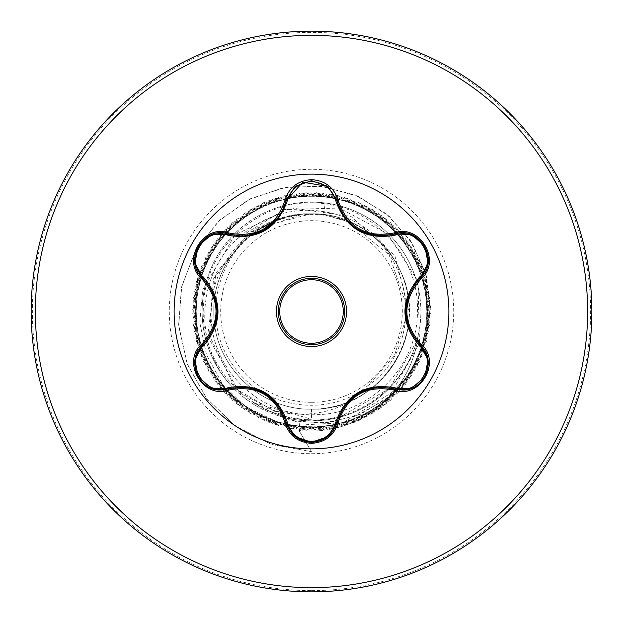 <?xml version="1.0" encoding="UTF-8"?>
<svg xmlns="http://www.w3.org/2000/svg" width="623" height="623" viewBox="0 0 623 623"><rect width="100%" height="100%" fill="white"/><g stroke="black" fill="none" stroke-linecap="round" stroke-linejoin="round"><path stroke-width="0.47" stroke-dasharray="3.12 2.34" d="M311.5 278.325A33.175 33.175 0 0 0 278.325 311.5A33.175 33.175 0 0 0 311.5 344.675A33.175 33.175 0 0 0 344.675 311.5A33.175 33.175 0 0 0 311.5 278.325A33.175 33.175 0 0 1 344.675 311.5A33.175 33.175 0 0 1 311.5 344.675M228.361 388.869L220.846 389.975C198.114 391.493 185.522 358.848 202.872 344.784L202.576 345.072M336.988 422.215L327.846 436.622M394.639 388.931L402.131 390.021C424.917 391.517 437.432 358.84 420.073 344.815L420.4 345.134M311.5 448.872A137.372 137.372 0 0 1 174.129 311.5A137.372 137.372 0 0 1 311.5 174.129A137.372 137.372 0 0 1 448.872 311.5A137.372 137.372 0 0 1 311.5 448.872M311.5 402.318A90.818 90.818 0 0 0 402.318 311.5A90.818 90.818 0 0 0 311.5 220.682A90.818 90.818 0 0 0 220.682 311.5A90.818 90.818 0 0 0 311.5 402.318M311.5 202.125A109.375 109.375 0 0 1 416.732 281.689A109.375 109.375 0 0 0 311.5 202.125A109.375 109.375 0 0 1 418.204 335.509L418.337 334.356C408.384 383.254 361.418 420.883 311.5 419.957L300.138 419.357C283.208 417.511 267.641 411.912 253.413 402.559C271.799 411.873 291.159 415.588 311.5 413.695C326.545 412.177 340.516 407.512 353.412 399.709A97.655 97.655 0 0 0 400.597 271.519C382.904 233.594 353.202 213.167 311.5 210.231C283.652 209.78 259.332 218.961 238.547 237.768C196.331 274.977 193.068 345.687 232.184 386.813A109.375 109.375 0 0 1 311.5 202.125A109.375 109.375 0 0 0 206.244 281.76M418.337 334.356A108.651 108.651 0 0 1 298.962 430.485L300.138 419.357M311.5 591.85A280.35 280.35 0 0 0 591.85 311.5A280.35 280.35 0 0 0 311.5 31.15A280.35 280.35 0 0 0 31.15 311.5A280.35 280.35 0 0 0 311.5 591.85A280.35 280.35 0 0 0 591.85 311.5A280.35 280.35 0 0 0 311.5 31.15M205.863 283.154A109.375 109.375 0 0 0 205.863 339.846M206.244 341.24A109.375 109.375 0 0 0 233.064 387.724M234.077 388.76A109.375 109.375 0 0 0 283.301 417.176M284.703 417.542A109.375 109.375 0 0 0 311.5 420.875L300.037 420.268C273.52 417.223 250.905 406.064 232.184 386.813M417.503 340.376A108.651 108.651 0 0 0 418.204 335.509L417.114 339.917A109.375 109.375 0 0 0 417.114 283.083A109.375 109.375 0 0 1 417.114 339.917M416.732 341.311L389.881 387.779A109.375 109.375 0 0 0 416.732 341.311A109.375 109.375 0 0 1 389.881 387.779M388.869 388.814A109.375 109.375 0 0 1 339.769 417.161A109.375 109.375 0 0 0 388.869 388.814L339.769 417.153M338.367 417.519L311.5 420.875A109.375 109.375 0 0 0 338.367 417.519A109.375 109.375 0 0 1 311.5 420.875M406.274 304.32L389.157 254.893L348.14 221.523L323.742 214.616A97.655 97.655 0 0 0 310.9 213.845C258.724 212.856 212.412 259.752 213.845 311.765C212.599 363.84 259.456 410.37 311.5 409.155C363.684 410.502 410.502 363.684 409.155 311.5C410.502 259.316 363.684 212.498 311.5 213.845C259.316 212.498 212.498 259.316 213.845 311.5C212.498 363.684 259.316 410.502 311.5 409.155C363.684 410.386 410.386 363.941 409.155 311.5C410.409 259.067 363.653 212.599 311.5 213.845C259.386 212.443 212.443 259.394 213.845 311.508C212.599 363.645 259.082 410.409 311.5 409.155C363.925 410.409 410.401 363.661 409.155 311.5C410.549 259.363 363.591 212.443 311.5 213.845C259.316 212.498 212.498 259.316 213.845 311.5C212.498 363.684 259.316 410.502 311.5 409.155C363.684 410.502 410.502 363.684 409.155 311.5C410.502 259.316 363.684 212.498 311.5 213.845C259.347 212.544 212.552 259.215 213.845 311.469C212.498 363.762 259.378 410.487 311.5 409.155C363.7 410.502 410.355 363.707 409.155 311.461C410.44 259.223 363.661 212.544 311.5 213.845C259.316 212.498 212.498 259.316 213.845 311.5C212.498 363.684 259.316 410.502 311.5 409.155C363.684 410.502 410.502 363.684 409.155 311.5C410.502 259.316 363.684 212.498 311.5 213.845C259.378 212.435 212.412 259.425 213.845 311.555C212.575 363.715 259.269 410.464 311.5 409.155C363.707 410.347 410.526 363.676 409.155 311.492C410.471 259.378 363.785 212.521 311.5 213.845C259.316 212.498 212.498 259.316 213.845 311.5C212.498 363.684 259.316 410.502 311.5 409.155C363.684 410.502 410.502 363.684 409.155 311.5C410.502 259.316 363.684 212.498 311.5 213.845C259.238 212.536 212.568 259.316 213.845 311.453C212.427 363.559 259.332 410.541 311.5 409.155C363.684 410.456 410.432 363.762 409.155 311.555C410.417 259.425 363.684 212.427 311.5 213.845C259.316 212.498 212.498 259.316 213.845 311.5C212.498 363.684 259.316 410.502 311.5 409.155C363.684 410.502 410.502 363.684 409.155 311.5C410.502 259.316 363.684 212.498 311.5 213.845C259.363 212.544 212.529 259.199 213.845 311.5C212.529 363.801 259.363 410.456 311.5 409.155C363.684 410.573 410.417 363.575 409.155 311.445C410.432 259.238 363.684 212.544 311.5 213.845C259.316 212.498 212.498 259.316 213.845 311.5C212.498 363.684 259.316 410.502 311.5 409.155C363.684 410.502 410.502 363.684 409.155 311.5C410.502 259.316 363.684 212.498 311.5 213.845C259.332 212.459 212.42 259.441 213.845 311.547C212.568 363.684 259.238 410.464 311.5 409.155C363.785 410.479 410.471 363.622 409.155 311.508C410.526 259.324 363.707 212.653 311.5 213.845C259.316 212.498 212.498 259.316 213.845 311.5C212.498 363.684 259.316 410.502 311.5 409.155C363.684 410.502 410.502 363.684 409.155 311.5C410.502 259.316 363.684 212.498 311.5 213.845C259.269 212.536 212.575 259.277 213.845 311.445C212.412 363.575 259.378 410.565 311.5 409.155C363.661 410.456 410.44 363.777 409.155 311.539C410.355 259.293 363.7 212.498 311.5 213.845C259.316 212.498 212.498 259.316 213.845 311.5C212.498 363.684 259.316 410.502 311.5 409.155C363.684 410.502 410.502 363.684 409.155 311.5C410.502 259.316 363.684 212.498 311.5 213.845C259.378 212.513 212.498 259.238 213.845 311.531C212.552 363.785 259.347 410.456 311.5 409.155C363.614 410.557 410.58 363.598 409.155 311.445C410.425 259.261 363.715 212.536 311.5 213.845C259.316 212.498 212.498 259.316 213.845 311.5C212.498 363.684 259.316 410.502 311.5 409.155C363.684 410.502 410.502 363.684 409.155 311.5C410.502 259.316 363.684 212.498 311.5 213.845C259.347 212.63 212.435 259.347 213.845 311.523C212.552 363.645 259.215 410.471 311.5 409.155C363.777 410.471 410.44 363.661 409.155 311.531C410.604 259.363 363.591 212.599 311.5 213.845C259.316 212.498 212.498 259.316 213.845 311.5C212.498 363.684 259.316 410.502 311.5 409.155C363.684 410.502 410.502 363.684 409.155 311.5C410.502 259.316 363.684 212.498 311.5 213.845C259.3 212.544 212.568 259.254 213.845 311.445C212.435 363.63 259.394 410.549 311.5 409.155C363.645 410.456 410.464 363.793 409.155 311.516C410.487 259.215 363.63 212.529 311.5 213.845C259.316 212.498 212.498 259.316 213.845 311.5C212.498 363.684 259.316 410.502 311.5 409.155C363.684 410.502 410.502 363.684 409.155 311.5C410.502 259.316 363.684 212.498 311.5 213.845C259.363 212.466 212.7 259.261 213.845 311.407C212.466 363.521 259.067 410.401 311.5 409.155C379.578 411.928 431.046 332.682 400.597 271.519M311.5 409.155L311.5 419.256C251.053 421.008 198.145 364.478 203.589 304.421C205.738 244.06 265.608 194.695 325.105 203.83L323.742 214.616L311.5 213.845C259.316 212.498 212.498 259.316 213.845 311.5C212.498 363.684 259.316 410.502 311.5 409.155C326.172 409.116 340.142 405.962 353.412 399.709M325.105 203.83C377.966 210.169 420.494 260.507 417.418 313.634C416.701 366.83 370 414.061 316.671 414.661C263.451 417.815 213.448 372.897 211.259 319.56C206.525 266.379 251.194 215.41 304.74 213.962C290.061 215.231 276.339 219.592 263.584 227.037C216.96 252.525 200.84 318.859 231.312 362.718C259.254 408.088 327.137 419.637 368.209 385.411L394.429 355.702L406.095 317.481M323.742 214.616L350.251 222.458C414.793 248.382 426.225 346.341 368.209 385.411M419.1 343.865L391.485 392.724L343.109 422.729L285.451 425.836L232.659 400.511L199.594 351.722L194.026 293.051L217.318 238.905L263.739 202.6L321.904 193.044L377.507 212.583L416.896 256.435L430.392 313.805L414.684 370.607L373.621 412.893L317.302 430.275L259.557 418.469L214.577 380.388L193.403 325.385L201.237 266.971L236.164 219.498L289.594 194.617L348.413 198.457L398.159 230.066L426.615 281.682L426.794 340.617L398.65 392.404L349.098 424.318L290.302 428.507L236.724 403.961L201.509 356.699L193.317 298.331L214.156 243.196L258.911 204.842L316.585 192.694L373.013 209.725L414.326 251.762L430.376 308.478L417.223 365.927L378.106 410.012L322.621 429.893L264.401 420.689L217.754 384.664L194.142 330.665L199.352 271.955L232.122 222.964L284.384 195.715L343.312 196.923L394.421 226.266L425.166 276.557L427.978 335.431L402.185 388.425L354.113 422.519L295.567 429.34L240.937 407.216L203.643 361.574L192.85 303.635L211.197 247.627L254.192 207.311L311.259 192.585L368.388 207.077L411.546 247.222L430.119 303.16L419.559 361.138L382.452 406.928L327.908 429.278L269.338 422.69L221.126 388.783L195.116 335.898L197.693 277.017L228.236 226.601L279.229 197.047L338.149 195.606L390.52 222.637L423.484 271.503L428.935 330.19L405.534 384.282L359.035 420.502L300.862 429.94L245.298 410.277L205.995 366.355L192.616 308.953L208.44 252.183L249.582 209.982L305.932 192.717L363.653 204.632L408.563 242.806L429.629 297.849L421.67 356.255L386.649 403.657L333.165 428.422L274.361 424.465L224.677 392.755L196.323 341.085L196.268 282.149L224.514 230.417L274.136 198.612L332.931 194.532L386.462 219.195L421.584 266.527L429.66 324.91L408.704 379.999L363.871 418.259L306.173 430.298L249.784 413.142L208.557 371.028L192.616 314.28L205.886 256.855L245.096 212.856L300.621 193.083L358.817 202.405L405.394 238.523L428.897 292.576L423.562 351.271L390.699 400.2L338.382 427.339L279.454 426.015L228.407 396.563L197.764 346.217L195.069 287.335L220.97 234.396L269.113 200.396L327.675 193.691L382.257 215.924L419.458 261.644L430.135 319.607L411.671 375.576L368.598 415.806L311.5 430.415L277.367 424.022L246.91 408.166L222.66 384.407L206.548 354.97L199.773 322.504L202.685 289.859L234.933 234.933L290.894 207.903L350.905 216.368L394.904 255.773L409.155 311.5M304.74 213.962L303.603 213.798L249.418 232.278L213.525 278.8L209.188 338.928L239.52 392.763L295.886 421.592L328.438 422.729L360.304 414.334L388.729 396.906L411.172 371.744L425.571 340.828L430.501 306.695L425.322 272.212L410.269 240.338L386.4 213.876L355.593 195.217L320.347 186.129L283.59 187.601L248.46 199.734L218.003 221.702L194.937 251.817L181.394 287.662L178.731 326.265L187.391 364.377L206.852 398.712L235.665 426.241L271.527 444.479L311.5 451.675L271.231 444.378L235.159 425.883L206.291 397.988L186.962 363.248L178.622 324.778L181.784 285.926L195.949 250.025L219.685 220.098L250.765 198.566L286.393 187.11L323.423 186.495L358.661 196.557L389.134 216.197L412.333 243.554L426.436 276.106L430.431 310.963L424.208 345.103L408.509 375.614L384.897 399.974L355.569 416.234L323.166 423.188L290.52 420.47L235.424 388.604L208.02 332.869L216.025 272.827L255.048 228.532L310.9 213.845M303.603 213.798L310.62 213.806M253.413 402.559L311.5 419.256M419.458 342.494L418.025 282.04M417.605 280.7L387.693 233.827L339.379 208.059L284.555 209.577L238.547 237.768M311.5 451.675L298.962 430.485L311.5 451.675M350.251 222.458A97.11 97.11 0 0 0 263.584 227.037M417.239 341.895A108.651 108.651 0 0 1 334.699 428.32M333.282 428.632A108.651 108.651 0 0 1 298.962 430.485L300.037 420.268M202.872 278.216C182.337 261.668 203.713 224.607 228.361 234.131L227.956 234.014M327.862 186.394L336.887 200.388M394.593 234.084L394.639 234.069C419.232 224.553 440.648 261.598 420.073 278.185L420.377 277.897M295.177 436.591L286.144 422.511M311.5 590.62A279.12 279.12 0 0 0 590.62 311.5A279.12 279.12 0 0 0 311.5 32.38A279.12 279.12 0 0 0 32.38 311.5A279.12 279.12 0 0 0 311.5 590.62M311.5 453.715A142.215 142.215 0 0 0 453.715 311.5A142.215 142.215 0 0 0 311.5 169.285A142.215 142.215 0 0 0 169.285 311.5A142.215 142.215 0 0 0 311.5 453.715"/><path stroke-width="0.93" d="M311.5 278.325A33.175 33.175 0 0 1 344.675 311.5A33.175 33.175 0 0 1 311.5 344.675A33.175 33.175 0 0 1 278.325 311.5A33.175 33.175 0 0 1 311.5 278.325A33.175 33.175 0 0 0 278.325 311.5A33.175 33.175 0 0 0 311.5 344.675M227.597 235.151C204.266 226.141 183.941 261.38 203.378 277.048C222.816 300.06 222.816 323.033 203.378 345.952C183.933 361.683 204.321 396.874 227.597 387.849C257.291 382.499 277.204 393.993 287.328 422.332C290.77 434.052 298.822 440.414 311.5 441.411C324.194 440.438 332.269 434.091 335.727 422.363C345.936 394.024 365.826 382.538 395.395 387.911C418.742 396.89 439.028 361.636 419.575 345.983C400.091 322.948 400.091 299.959 419.575 277.017C439.036 261.31 418.687 226.094 395.395 235.089C365.748 240.416 345.858 228.929 335.727 200.637C332.269 188.909 324.194 182.562 311.5 181.589C298.822 182.586 290.762 188.948 287.328 200.668C277.118 229.054 257.206 240.548 227.597 235.151A1.402 0.436 106.7 0 1 228.353 234.131L241.506 236.055L228.361 234.131C203.628 224.739 182.375 261.419 202.872 278.216C221.804 300.395 221.804 322.582 202.872 344.784C185.522 359.058 198.075 391.376 220.846 389.975L228.361 388.869C257.065 383.542 276.3 394.647 286.066 422.192C289.765 434.652 298.253 441.364 311.531 442.33C324.785 441.372 333.274 434.667 336.988 422.215C346.731 394.733 365.95 383.643 394.639 388.931L402.131 390.021C424.886 391.439 437.463 359.097 420.073 344.815C401.111 322.621 401.111 300.403 420.073 278.185C440.578 261.458 419.427 224.716 394.639 234.069L381.533 235.985C358.498 234.404 343.647 222.668 336.988 200.785C343.475 222.497 358.326 234.232 381.533 235.985L394.639 234.069L393.977 232.979C420.073 223.104 442.291 261.715 420.689 279.306C402.294 300.777 402.294 322.247 420.689 343.694C442.307 361.34 420.027 399.904 393.977 390.021C366.215 384.858 347.65 395.574 338.266 422.184C334.364 435.313 325.44 442.369 311.5 443.366C297.568 442.346 288.667 435.275 284.789 422.16C275.389 395.488 256.801 384.757 229.023 389.967C202.934 399.865 180.678 361.285 202.257 343.662C220.612 322.208 220.612 300.769 202.257 279.338C180.662 261.668 202.989 223.127 229.023 233.033C256.816 238.227 275.405 227.496 284.789 200.84C288.667 187.725 297.576 180.654 311.5 179.634C325.447 180.631 334.372 187.687 338.266 200.816C347.665 227.434 366.238 238.157 393.977 232.979M311.43 442.33L295.177 436.591L311.492 442.33L327.846 436.622L311.531 442.33M311.5 448.872A137.372 137.372 0 0 1 174.129 311.5A137.372 137.372 0 0 1 311.5 174.129A137.372 137.372 0 0 1 448.872 311.5A137.372 137.372 0 0 1 311.5 448.872M311.5 591.85A280.35 280.35 0 0 0 591.85 311.5A280.35 280.35 0 0 0 311.5 31.15A280.35 280.35 0 0 0 31.15 311.5A280.35 280.35 0 0 0 311.5 591.85A280.35 280.35 0 0 1 31.15 311.5A280.35 280.35 0 0 1 311.5 31.15M206.244 281.76A109.375 109.375 0 0 0 205.863 283.154M205.863 339.846A109.375 109.375 0 0 0 206.244 341.24M233.064 387.724A109.375 109.375 0 0 0 234.077 388.76M283.301 417.176A109.375 109.375 0 0 0 284.703 417.542M417.114 339.917L416.732 341.311A109.375 109.375 0 0 0 417.114 339.917A109.375 109.375 0 0 1 416.732 341.311M389.881 387.779L388.869 388.814A109.375 109.375 0 0 0 389.881 387.779A109.375 109.375 0 0 1 388.869 388.814M339.769 417.153L338.367 417.519A109.375 109.375 0 0 0 339.769 417.161A109.375 109.375 0 0 1 338.367 417.519M406.095 317.481L406.274 304.32M419.1 343.865L419.458 342.494M418.025 282.04L417.605 280.7M417.114 283.083A109.375 109.375 0 0 0 416.732 281.689A109.375 109.375 0 0 1 417.114 283.083M417.503 340.376A108.651 108.651 0 0 1 417.239 341.895M334.699 428.32A108.651 108.651 0 0 1 333.282 428.632M241.506 236.055C264.666 234.349 279.525 222.606 286.066 200.808C279.454 222.691 264.604 234.443 241.506 236.055M395.395 235.089A1.402 0.436 73.4 0 0 394.639 234.069C365.553 239.115 346.333 228.018 336.988 200.785L327.869 186.402L311.531 180.67L295.177 186.409L286.066 200.808L302.739 182.204L327.862 186.394L311.531 180.67L295.193 186.394M419.575 277.017A1.402 0.436 -133.3 0 1 420.073 278.185C401.165 300.348 401.165 322.558 420.073 344.815L420.689 343.694M393.977 390.021L394.639 388.931C366.028 383.659 346.809 394.756 336.988 422.215A1.402 0.436 13.4 0 1 335.727 422.363M284.789 422.16L286.066 422.192C276.324 394.725 257.089 383.62 228.361 388.869A1.402 0.436 73.3 0 1 227.597 387.849M202.257 343.662L202.872 344.784C221.741 322.644 221.741 300.45 202.872 278.216A1.402 0.436 133.4 0 1 203.378 277.048M419.575 345.983A1.402 0.436 133.3 0 0 420.073 344.815L420.4 345.134M411.445 388.308L394.639 388.931A1.402 0.436 106.6 0 0 395.395 387.911M294.991 436.435L286.066 422.192A1.402 0.436 166.7 0 0 287.328 422.332M335.727 200.637A1.402 0.436 166.6 0 1 336.981 200.777M287.328 200.668A1.402 0.436 13.3 0 0 286.066 200.808L284.789 200.84M195.015 359.65L202.872 344.784A1.402 0.436 -133.4 0 0 203.378 345.952M427.954 263.334L420.073 278.185L420.689 279.306M338.266 422.184L336.988 422.215L336.856 422.744M328.048 186.542L336.988 200.785L338.266 200.816M229.023 389.967L228.361 388.869L229.046 388.666M211.555 234.731L228.361 234.131L229.023 233.033M202.257 279.338L202.872 278.216L202.413 277.765M311.5 346.559A35.059 35.059 0 0 1 276.441 311.5A35.059 35.059 0 0 1 311.5 276.441A35.059 35.059 0 0 1 346.559 311.5A35.059 35.059 0 0 1 311.5 346.559M311.5 343.273A31.773 31.773 0 0 0 343.273 311.5A31.773 31.773 0 0 0 311.5 279.727A31.773 31.773 0 0 0 279.727 311.5A31.773 31.773 0 0 0 311.5 343.273M311.5 587.645A276.145 276.145 0 0 0 587.645 311.5A276.145 276.145 0 0 0 311.5 35.355A276.145 276.145 0 0 0 35.355 311.5A276.145 276.145 0 0 0 311.5 587.645M409.537 329.855L405.698 311.461L409.552 293.106M358.677 393.129L376.479 387.296M344.675 405.628L358.536 393.206M411.515 234.715L395.262 233.898M246.591 387.226L264.44 393.097L278.403 405.62M295.053 186.511L286.222 200.185M278.38 217.419L264.362 229.942L246.537 235.782M217.225 311.547L213.37 329.879M213.393 293.168L217.217 311.383M427.993 359.93L424.785 376.938L411.671 388.222M419.559 344.317L427.97 359.751M420.073 278.185L419.552 278.691M394.639 388.931L393.938 388.729M327.986 436.505L337.16 421.514M411.686 234.785L424.8 246.085L427.993 263.093M394.639 234.069L393.946 234.271M336.988 200.785L337.16 201.494M286.066 422.192L285.895 421.483M211.314 388.176L198.184 376.892L194.976 359.884M228.361 388.869L211.477 388.238M286.066 200.808L285.895 201.509M228.361 234.131L229.062 234.334M202.872 344.784L203.402 344.285M194.999 263.28L203.394 278.715M194.968 263.093L198.2 246.085L211.329 234.816"/></g></svg>
